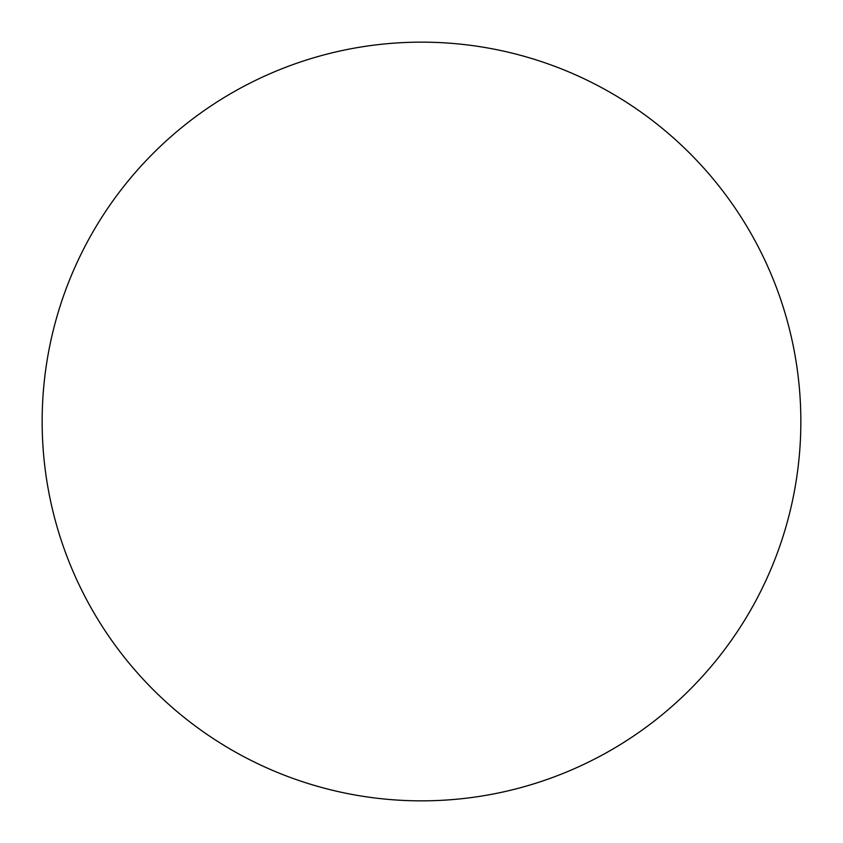 <?xml version="1.0" encoding="UTF-8"?>
<svg xmlns="http://www.w3.org/2000/svg" width="843" height="843" viewBox="0 0 843 843"><rect width="100%" height="100%" fill="white"/><g stroke="black" fill="none" stroke-linecap="round" stroke-linejoin="round"><path stroke-width="1.26" d="M231.825 750.028A379.35 379.35 0 0 0 800.85 421.5A379.35 379.35 0 0 0 231.825 92.972A379.35 379.35 0 0 0 231.825 750.028"/></g></svg>
